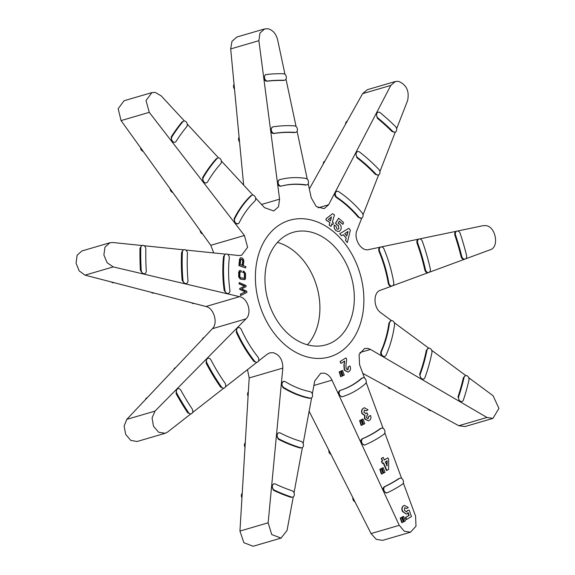 <?xml version="1.0" encoding="UTF-8"?>
<svg xmlns="http://www.w3.org/2000/svg" width="575" height="575" viewBox="0 0 575 575"><rect width="100%" height="100%" fill="white"/><g stroke="black" fill="none" stroke-linecap="round" stroke-linejoin="round"><path stroke-width="0.86" d="M186.645 126.773A3.321 2.451 73.7 0 0 187.048 123.366A3.321 2.451 73.7 0 0 184.69 121.002A3.321 2.451 73.7 0 0 183.813 121.045A3.321 2.451 73.7 0 0 182.857 121.699A219.327 161.963 73.7 0 0 171.99 136.706A3.321 2.451 73.7 0 0 172.054 140.573A3.321 2.451 73.7 0 0 174.98 142.205A3.321 2.451 73.7 0 0 176.108 141.321A212.685 157.054 -106.3 0 1 186.645 126.773M284.187 80.263A3.321 2.451 73.7 0 0 284.747 80.191A3.321 2.451 73.7 0 0 286.3 76.877A3.321 2.451 73.7 0 0 283.755 73.765A3.321 2.451 73.7 0 0 283.446 73.737A219.327 161.963 73.7 0 0 266.369 74.513A3.321 2.451 73.7 0 0 266.067 74.578A3.321 2.451 73.7 0 0 264.593 78.25A3.321 2.451 73.7 0 0 267.634 81.017A212.685 157.054 -106.3 0 1 284.187 80.263L283.511 80.457A212.685 157.054 73.7 0 0 266.951 81.212C265.291 81.154 264.22 80.054 263.752 77.92L265.276 74.808L266.067 74.578M284.747 80.191L283.511 80.457M380.197 112.714A3.321 2.451 73.7 0 0 379.04 112.154A3.321 2.451 73.7 0 0 378.17 112.197A3.321 2.451 73.7 0 0 376.567 114.741A3.321 2.451 73.7 0 0 378.005 118.062A212.685 157.054 -106.3 0 1 392.833 131.452A3.321 2.451 73.7 0 0 395.09 132.185A3.321 2.451 73.7 0 0 396.685 129.806A3.321 2.451 73.7 0 0 395.485 126.529A219.327 161.963 73.7 0 0 380.197 112.714M460.201 233.436A3.321 2.451 73.7 0 0 457.829 231.042A3.321 2.451 73.7 0 0 456.96 231.085A3.321 2.451 73.7 0 0 455.587 235.118A212.685 157.054 -106.3 0 1 461.747 256.4A3.321 2.451 73.7 0 0 465.082 259.081A3.321 2.451 73.7 0 0 466.555 255.379A219.327 161.963 73.7 0 0 460.201 233.436M468.948 380.183A3.321 2.451 73.7 0 0 466.447 375.576A3.321 2.451 73.7 0 0 465.577 375.612A3.321 2.451 73.7 0 0 464.075 377.423A212.685 157.054 -106.3 0 1 458.685 396.628A3.321 2.451 73.7 0 0 459.253 400.207A3.321 2.451 73.7 0 0 461.977 401.501A3.321 2.451 73.7 0 0 463.4 399.992A219.327 161.963 73.7 0 0 468.948 380.183M402.356 484.301A3.321 2.451 73.7 0 0 403.334 480.865A3.321 2.451 73.7 0 0 400.861 478.113A3.321 2.451 73.7 0 0 399.992 478.156A3.321 2.451 73.7 0 0 399.496 478.386A212.685 157.054 -106.3 0 1 385.077 486.529A3.321 2.451 73.7 0 0 383.992 490.489A3.321 2.451 73.7 0 0 387.219 492.804A3.321 2.451 73.7 0 0 387.493 492.703A219.327 161.963 73.7 0 0 402.356 484.301M275.368 484.035A3.321 2.451 73.7 0 0 274.8 483.855A3.321 2.451 73.7 0 0 273.93 483.891A3.321 2.451 73.7 0 0 272.334 486.831A3.321 2.451 73.7 0 0 274.354 490.13A219.327 161.963 73.7 0 0 291.575 497.066A3.321 2.451 73.7 0 0 292.754 497.102A3.321 2.451 73.7 0 0 294.328 493.997A3.321 2.451 73.7 0 0 292.064 490.762A212.685 157.054 -106.3 0 1 275.368 484.035M180.888 390.317A3.321 2.451 73.7 0 0 178.847 388.664A3.321 2.451 73.7 0 0 177.97 388.707A3.321 2.451 73.7 0 0 176.92 393.48A219.327 161.963 73.7 0 0 188.435 412.505A3.321 2.451 73.7 0 0 191.18 413.827A3.321 2.451 73.7 0 0 192.057 408.768A212.685 157.054 -106.3 0 1 180.888 390.317M220.699 163.753A3.321 2.451 73.7 0 0 221.181 160.324A3.321 2.451 73.7 0 0 218.802 157.909A3.321 2.451 73.7 0 0 217.932 157.952A3.321 2.451 73.7 0 0 217.034 158.542A166.161 122.698 73.7 0 0 203.349 177.431A3.321 2.451 73.7 0 0 203.493 181.269A3.321 2.451 73.7 0 0 206.389 182.85A3.321 2.451 73.7 0 0 207.568 181.887A159.512 117.796 -106.3 0 1 220.699 163.753M295.183 132.387A3.321 2.451 73.7 0 0 295.83 132.322A3.321 2.451 73.7 0 0 297.383 129.008A3.321 2.451 73.7 0 0 294.838 125.896A3.321 2.451 73.7 0 0 294.616 125.875A166.161 122.698 73.7 0 0 273.118 126.852A3.321 2.451 73.7 0 0 272.902 126.903A3.321 2.451 73.7 0 0 271.436 130.633A3.321 2.451 73.7 0 0 274.548 133.328A159.512 117.796 -106.3 0 1 295.183 132.387L294.508 132.588A159.512 117.796 73.7 0 0 273.873 133.522C272.176 133.529 271.077 132.437 270.588 130.245L272.119 127.132L272.902 126.903M295.83 132.322L294.508 132.588M359.591 152.052A3.321 2.451 73.7 0 0 358.512 151.556A3.321 2.451 73.7 0 0 357.643 151.592A3.321 2.451 73.7 0 0 356.04 154.193A3.321 2.451 73.7 0 0 357.557 157.521A159.512 117.796 -106.3 0 1 376.043 174.218A3.321 2.451 73.7 0 0 378.372 175.023A3.321 2.451 73.7 0 0 379.96 172.701A3.321 2.451 73.7 0 0 378.846 169.445A166.161 122.698 73.7 0 0 359.591 152.052M422.302 241.234A3.321 2.451 73.7 0 0 419.973 238.956A3.321 2.451 73.7 0 0 419.103 238.999A3.321 2.451 73.7 0 0 417.759 243.139A159.512 117.796 -106.3 0 1 425.442 269.668A3.321 2.451 73.7 0 0 428.806 272.457A3.321 2.451 73.7 0 0 430.301 268.87A166.161 122.698 73.7 0 0 422.302 241.234M431.911 352.683A3.321 2.451 73.7 0 0 429.388 348.177A3.321 2.451 73.7 0 0 428.519 348.22A3.321 2.451 73.7 0 0 426.988 350.132A159.512 117.796 -106.3 0 1 420.275 374.066A3.321 2.451 73.7 0 0 420.778 377.696A3.321 2.451 73.7 0 0 423.531 379.033A3.321 2.451 73.7 0 0 424.918 377.624A166.161 122.698 73.7 0 0 431.911 352.683M383.927 434.24A3.321 2.451 73.7 0 0 384.819 430.797A3.321 2.451 73.7 0 0 382.361 428.102A3.321 2.451 73.7 0 0 381.491 428.145A3.321 2.451 73.7 0 0 380.923 428.425A159.512 117.796 -106.3 0 1 362.954 438.574A3.321 2.451 73.7 0 0 361.768 442.52A3.321 2.451 73.7 0 0 365.017 444.885A3.321 2.451 73.7 0 0 365.211 444.82A166.161 122.698 73.7 0 0 383.927 434.24M280.298 433.004A3.321 2.451 73.7 0 0 279.644 432.781A3.321 2.451 73.7 0 0 278.774 432.817A3.321 2.451 73.7 0 0 277.179 435.706A3.321 2.451 73.7 0 0 279.112 439.012A166.161 122.698 73.7 0 0 300.797 447.753A3.321 2.451 73.7 0 0 301.889 447.76A3.321 2.451 73.7 0 0 303.456 444.597A3.321 2.451 73.7 0 0 301.113 441.392A159.512 117.796 -106.3 0 1 280.298 433.004M210.989 359.964A3.321 2.451 73.7 0 0 208.89 358.211A3.321 2.451 73.7 0 0 208.021 358.254A3.321 2.451 73.7 0 0 206.914 362.926A166.161 122.698 73.7 0 0 221.418 386.889A3.321 2.451 73.7 0 0 224.092 388.111A3.321 2.451 73.7 0 0 224.911 382.964A159.512 117.796 -106.3 0 1 210.989 359.964M254.869 201.077A3.321 2.451 73.7 0 0 255.508 197.635A3.321 2.451 73.7 0 0 253.093 195.112A3.321 2.451 73.7 0 0 252.224 195.155A3.321 2.451 73.7 0 0 251.447 195.608A112.987 83.44 73.7 0 0 234.823 218.572A3.321 2.451 73.7 0 0 235.11 222.338A3.321 2.451 73.7 0 0 237.957 223.819A3.321 2.451 73.7 0 0 239.222 222.69A106.339 78.531 -106.3 0 1 254.869 201.077M306.094 184.906A3.321 2.451 73.7 0 0 306.921 184.855A3.321 2.451 73.7 0 0 308.466 181.549A3.321 2.451 73.7 0 0 305.922 178.437A3.321 2.451 73.7 0 0 305.878 178.423A112.987 83.44 73.7 0 0 279.759 179.616A3.321 2.451 73.7 0 0 279.702 179.63A3.321 2.451 73.7 0 0 278.271 183.475A3.321 2.451 73.7 0 0 281.513 186.027A106.339 78.531 -106.3 0 1 306.094 184.906L305.505 185.078A106.339 78.531 73.7 0 0 280.916 186.199C279.155 186.336 278.005 185.251 277.466 182.951L279.579 199.18L278.508 206.756L273.765 210.967L264.536 207.676L255.595 198.001M306.921 184.855L305.505 185.078M338.675 191.64A3.321 2.451 73.7 0 0 337.762 191.259A3.321 2.451 73.7 0 0 336.885 191.303A3.321 2.451 73.7 0 0 335.29 194.012A3.321 2.451 73.7 0 0 336.964 197.34A106.339 78.531 -106.3 0 1 358.987 217.235A3.321 2.451 73.7 0 0 361.459 218.198A3.321 2.451 73.7 0 0 363.033 215.977A3.321 2.451 73.7 0 0 362.07 212.779A112.987 83.44 73.7 0 0 338.675 191.64M384.007 249.018A3.321 2.451 73.7 0 0 381.757 246.948A3.321 2.451 73.7 0 0 380.887 246.991A3.321 2.451 73.7 0 0 379.629 251.34A106.339 78.531 -106.3 0 1 388.786 282.943A3.321 2.451 73.7 0 0 392.193 285.955A3.321 2.451 73.7 0 0 393.731 282.591A112.987 83.44 73.7 0 0 384.007 249.018M394.543 324.897A3.321 2.451 73.7 0 0 391.985 320.598A3.321 2.451 73.7 0 0 391.115 320.642A3.321 2.451 73.7 0 0 389.548 322.762A106.339 78.531 -106.3 0 1 381.548 351.282A3.321 2.451 73.7 0 0 381.915 354.998A3.321 2.451 73.7 0 0 384.732 356.428A3.321 2.451 73.7 0 0 386.048 355.199A112.987 83.44 73.7 0 0 394.543 324.897M365.355 383.784A3.321 2.451 73.7 0 0 366.081 380.334A3.321 2.451 73.7 0 0 363.652 377.746A3.321 2.451 73.7 0 0 362.782 377.789A3.321 2.451 73.7 0 0 362.077 378.177A106.339 78.531 -106.3 0 1 340.673 390.274A3.321 2.451 73.7 0 0 339.293 394.162A3.321 2.451 73.7 0 0 342.571 396.642A3.321 2.451 73.7 0 0 342.614 396.628A112.987 83.44 73.7 0 0 365.355 383.784M285.272 381.678A3.321 2.451 73.7 0 0 284.445 381.354A3.321 2.451 73.7 0 0 283.576 381.397A3.321 2.451 73.7 0 0 281.98 384.165A3.321 2.451 73.7 0 0 283.748 387.493A112.987 83.44 73.7 0 0 310.098 398.108A3.321 2.451 73.7 0 0 311.01 398.08A3.321 2.451 73.7 0 0 312.57 394.802A3.321 2.451 73.7 0 0 310.069 391.668A106.339 78.531 -106.3 0 1 285.272 381.678M241.277 329.511A3.321 2.451 73.7 0 0 239.078 327.563A3.321 2.451 73.7 0 0 238.208 327.599A3.321 2.451 73.7 0 0 237.001 332.07A112.987 83.44 73.7 0 0 254.624 361.179A3.321 2.451 73.7 0 0 257.176 362.236A3.321 2.451 73.7 0 0 257.859 356.91A106.339 78.531 -106.3 0 1 241.277 329.511M145.849 249.219A3.321 2.451 73.7 0 0 143.254 245.367A3.321 2.451 73.7 0 0 142.384 245.41A3.321 2.451 73.7 0 0 140.782 247.976A219.327 161.963 73.7 0 0 141.213 270.185A3.321 2.451 73.7 0 0 144.67 273.664A3.321 2.451 73.7 0 0 146.266 270.76A212.685 157.054 -106.3 0 1 145.849 249.219M187.45 253.625A3.321 2.451 73.7 0 0 184.862 249.658A3.321 2.451 73.7 0 0 183.993 249.701A3.321 2.451 73.7 0 0 182.397 252.159A166.161 122.698 73.7 0 0 182.929 280.133A3.321 2.451 73.7 0 0 186.379 283.489A3.321 2.451 73.7 0 0 187.967 280.478A159.512 117.796 -106.3 0 1 187.45 253.625M229.267 258.189A3.321 2.451 73.7 0 0 226.694 254.006A3.321 2.451 73.7 0 0 225.824 254.049A3.321 2.451 73.7 0 0 224.243 256.292A112.987 83.44 73.7 0 0 224.897 290.274A3.321 2.451 73.7 0 0 228.325 293.415A3.321 2.451 73.7 0 0 229.885 290.174A106.339 78.531 -106.3 0 1 229.267 258.189M430.97 410.564A3.321 2.451 -106.3 0 1 430.136 410.593A3.321 2.451 -106.3 0 1 428.123 409.012M390.734 388.628A3.321 2.451 -106.3 0 1 389.9 388.657A3.321 2.451 -106.3 0 1 387.895 387.076M113.943 282.648L113.699 282.72A3.321 2.451 -106.3 0 1 112.829 282.763A3.321 2.451 -106.3 0 1 111.449 282.002M153.863 293.006L153.618 293.07A3.321 2.451 -106.3 0 1 152.749 293.113A3.321 2.451 -106.3 0 1 151.376 292.359M194.077 303.428L193.912 303.478A3.321 2.451 -106.3 0 1 193.042 303.521A3.321 2.451 -106.3 0 1 191.719 302.817M311.01 398.08L309.386 398.317A112.987 83.44 -106.3 0 1 283.037 387.701L281.326 383.935L282.821 368.101C282.828 359.907 279.608 354.761 273.168 352.676L269.819 352.849L267.346 354.128L258.455 361.071M461.977 401.501L459.626 401.487L370.53 349.428L367.784 348.378L364.55 348.522L359.095 354.502L359.54 364.615L364.536 378.106M386.702 492.933L383.453 491.215L331.998 380.168C330.064 376.223 327.398 373.879 324.005 373.139L320.713 373.29L314.726 380.959L312.333 393.889M213.728 252.928L210.781 245.309L121.059 120.599L149.263 112.348L146.028 100.546L151.929 92.597L155.272 92.424L161.194 95.874L184.403 120.973M243.663 185.078L230.683 48.925L258.887 40.681L259.943 33.106L264.644 28.908L267.936 28.75C272.787 30.008 276.022 33.695 277.632 39.826L284.984 74.391M309.336 188.938L362.602 93.667L390.806 85.416L395.312 81.499L398.554 81.355C406.496 84.705 409.515 91.116 407.596 100.589L396.621 128.735M457.571 231.013L483.295 225.637L486.019 225.63C495.844 226.751 499.452 247.164 490.274 249.737L465.599 258.836M308.545 231.574A58.614 43.283 -106.3 0 1 353.424 286.472A58.614 43.283 -106.3 0 1 326.09 344.82A58.614 43.283 -106.3 0 1 310.737 345.561A58.614 43.283 -106.3 0 1 265.858 290.662A58.614 43.283 -106.3 0 1 293.192 232.307A58.614 43.283 -106.3 0 1 308.545 231.574M277.459 242.391A58.614 43.283 -106.3 0 1 316.775 286.479A58.614 43.283 -106.3 0 1 307.409 344.799M247.487 369.646L249.191 377.94L239.94 531.056L243.879 542.699L253.165 546.25L281.031 538.099L271.745 534.556L268.144 522.812L281.326 383.935L283.576 381.397M85.028 275.145L113.232 266.901L107.115 262.725L103.881 254.977L104.981 247.149L109.918 242.758L81.837 250.973L77.108 255.293L76.065 263.106L79.17 270.89L85.028 275.145L205.951 306.504C213.886 308.013 218.299 323.215 212.383 328.706L126.795 419.369L124.114 426.097L125.666 434.348L130.762 440.4L137.087 441.507L165.169 433.291L158.635 432.249L153.482 426.212L152.059 417.924L154.998 411.118L246.007 318.873C252.281 313.289 247.897 298.08 239.581 296.671L226.651 293.624L224.185 290.483A112.987 83.44 -106.3 0 1 223.538 256.5L225.141 254.251L225.824 254.049M303.162 443.462L311.614 397.771M240.602 257.722L239.574 259.131L238.884 265.592L245.697 267.936L239.25 265.485L239.94 259.03L240.602 257.722L241.378 257.808L242.815 258.355L243.879 260.525L243.333 265.65L245.841 266.599L245.697 267.936M239.25 282.541L239.049 283.899L244.548 286.113L239.66 288.564L239.775 289.419L245.295 291.82L240.393 294.156L240.573 295.564L240.752 294.048L245.547 291.748L240.134 289.318L240.019 288.456L244.799 286.041L239.408 283.791L239.25 282.541L246.042 285.531L246.179 286.566L241.644 288.916L246.797 291.288L246.941 292.387L240.939 295.464M239.567 270.516L238.654 272.255L238.697 276.884L240.285 279.105L244.936 279.687L240.616 279.012L239.063 276.776L239.02 272.155L239.567 270.516L241.148 270.652L241.363 272.061L239.89 271.781L239.947 277.509L244.648 278.422L244.591 272.694L242.973 272.377L243.182 271.048L243.951 271.199L245.503 273.412L245.547 278.041L244.936 279.687M239.545 271.882L241.363 272.061M243.182 271.048L242.693 272.457L244.353 272.766L244.411 278.494M310.967 357.772A71.171 52.555 -106.3 0 1 255.401 278.825A71.171 52.555 -106.3 0 1 308.315 219.362A71.171 52.555 -106.3 0 1 363.882 298.31A71.171 52.555 -106.3 0 1 310.967 357.772M237.957 223.819L234.672 222.87L244.411 235.477L247.609 247.293L241.629 255.264L238.79 255.516L227.556 254.351M228.325 293.415L226.651 293.624L184.64 283.719L182.146 280.356A166.161 122.698 -106.3 0 1 181.607 252.389L183.238 249.924L183.993 249.701M257.176 362.236L256.493 362.437L253.913 361.387A112.987 83.44 -106.3 0 1 236.296 332.278L236.699 328.311L238.208 327.599M342.571 396.642L341.866 396.851L338.891 395.025C338.114 392.797 338.51 391.273 340.077 390.447A106.339 78.531 73.7 0 0 361.481 378.357L362.782 377.789M384.732 356.428L382.454 356.392C380.837 355.134 380.334 353.488 380.959 351.454A106.339 78.531 73.7 0 0 388.952 322.934L391.115 320.642M391.431 320.577L380.823 312.735C373.297 307.762 373.01 292.373 380.391 290.26L392.193 285.955M465.082 259.081L391.64 286.113C389.958 286.4 388.808 285.401 388.19 283.116A106.339 78.531 73.7 0 0 379.04 251.519C378.336 249.255 378.774 247.803 380.355 247.149L368.611 249.607C361.229 251.728 353.251 238.532 356.96 230.352L361.754 218.083M380.887 246.991L456.356 231.272C454.875 231.833 454.394 233.184 454.911 235.319L455.587 235.118M361.459 218.198L358.39 217.408A106.339 78.531 73.7 0 0 336.368 197.513C334.765 196.125 334.305 194.472 335.002 192.539L328.627 204.757L324.113 208.682L316.264 206.547L311.204 197.735L308.222 183.662M338.632 218.205L335.498 223.172L336.727 224.832L338.158 225.35L338.833 228.333L338.316 225.299L336.878 224.789L335.656 223.129L338.632 218.205L343.627 222.611L342.851 224.315L339.308 221.181L338.043 223.272L339.581 224.027C341.298 225.803 341.672 227.765 340.702 229.921L338.955 231.66L336.109 230.726C334.391 229.13 333.838 227.24 334.456 225.062L336.21 226.607L336.878 229.022L337.978 229.375L338.963 228.297M339.063 221.253L342.851 224.315M334.456 225.062L334.341 225.098C333.766 227.262 334.334 229.138 336.059 230.74L338.955 231.66M345.949 357.873L340.062 361.553L340.889 363.386L340.206 361.51L345.949 357.873L346.682 359.425L345.927 365.305L346.15 368.783L348.055 369.826L348.285 366.979L349.952 365.923C350.951 368.496 350.592 370.415 348.881 371.673L347.954 372.104L344.562 370.027L344.13 365.168L344.669 361.057L341.061 363.335M349.952 365.923L347.99 367.066L347.738 369.969M344.497 361.107L343.9 365.233L344.26 370.113L347.954 372.104M342.506 370.422L341.212 370.961L342.643 375.762L343.023 375.647L341.507 370.875L342.506 370.422L344.267 375.094L343.023 375.647M340.501 371.328L339.207 371.867L340.644 376.661L341.025 376.553L339.502 371.781L340.501 371.328L342.262 375.993L341.025 376.553M331.732 223.869L332.918 224.552L331.84 223.833L331.078 226.377L329.188 225.12L329.942 222.583L326.032 219.988L326.356 218.565L332.573 213.677L334.485 214.942L332.357 222.087L333.435 222.805L332.918 224.552M332.573 213.677L326.226 218.608L325.932 220.024L329.842 222.611L329.137 225.141L331.078 226.377M343.203 234.686L346.128 238.086L345.532 240.522L347.357 242.564L345.582 240.501L346.222 238.057L343.297 234.658L341.536 235.8L339.76 233.745L348.795 228.289L350.348 230.086L347.357 242.564M348.795 228.289L339.703 233.759L341.536 235.8M401.602 517.385L400.243 518.003L401.803 522.675L402.27 522.538L400.624 517.895L401.602 517.385L403.485 521.899L402.27 522.538M403.312 482.928L415.574 516.098L415.998 526.204L410.485 532.213L404.232 531.185L399.251 525.32L383.453 491.215C382.713 489.16 383.022 487.665 384.402 486.73A212.685 157.054 73.7 0 0 398.813 478.587L399.992 478.156M403.564 516.35L402.205 516.975L403.765 521.647L404.232 521.511L402.586 516.86L403.564 516.35L405.447 520.871L404.232 521.511M407.833 512.742L408.76 515.523L405.353 517.543L406.223 519.556L406.676 519.419L405.77 517.421L409.177 515.401L408.2 512.634L406.439 514.151L402.694 511.383C401.681 508.782 402.047 506.877 403.794 505.677L404.484 505.375L408.286 507.488L406.604 508.487L404.699 507.675L404.469 510.535L406.762 511.757L407.625 510.442L409.192 510.111L411.477 516.573L406.676 519.419M404.484 505.375L403.571 505.741C401.817 506.934 401.429 508.846 402.392 511.477L406.439 514.151M407.625 510.442L406.381 511.93M381.182 468.639L379.823 469.243L381.376 474.066L381.836 473.937L380.197 469.128L381.182 468.639L383.058 473.326L381.836 473.937M401.637 478.407L384.812 432.91M364.428 445.043L361.258 443.289C360.503 441.183 360.841 439.674 362.286 438.775A159.512 117.796 73.7 0 0 380.255 428.619L381.491 428.145M383.166 467.655L381.807 468.258L383.353 473.088L383.812 472.952L382.181 468.151L383.166 467.655L385.042 472.341L383.812 472.952M383.252 463.048L386.479 470.551L386.925 470.415L383.561 462.954L382.591 463.529L381.692 461.531L382.662 460.956L381.512 458.404L383.216 457.398L384.359 459.942L387.873 457.858L388.657 459.382L388.643 469.401L386.925 470.415M383.216 457.398L381.29 458.469L382.389 461.035L381.419 461.61L382.591 463.529M387.873 457.858L384.093 460.022M360.949 419.966L359.591 420.562L361.15 425.392L361.603 425.256L359.964 420.454L360.949 419.966L362.825 424.652L361.603 425.256M383.144 428.397L366.138 382.433M362.933 418.974L361.582 419.577L363.127 424.408L363.58 424.278L361.948 419.47L362.933 418.974L364.809 423.667L363.58 424.278M370.559 415.438L368.518 416.602L368.036 418.744L368.898 416.487L370.559 415.438C371.328 417.723 370.925 419.391 369.344 420.426L368.381 420.878L364.895 418.808L364.96 415.423L362.25 413.547C361.387 411.06 361.826 409.271 363.58 408.185L364.464 407.776L368.043 409.802L366.383 410.859L364.399 410.033L363.918 412.491L366.146 413.432L367.03 412.879L367.892 414.704L367.001 415.265L366.562 417.759L368.093 418.787M364.248 407.84L363.364 408.243C361.618 409.321 361.15 411.111 361.97 413.626L364.629 415.524L364.514 418.916L368.381 420.878M367.03 412.879L365.657 413.662M149.263 112.348L171.623 141.278L171.199 136.936A219.327 161.963 -106.3 0 1 182.067 121.929L183.813 121.045M258.887 40.681L277.466 182.951L279.048 179.824L279.651 179.644M390.806 85.416L376.201 113.462L378.17 112.197M468.733 377.725L493.077 395.729L498.935 408.372L492.948 418.384L486.982 417.472L459.626 401.487L458.009 396.829A212.685 157.054 73.7 0 0 463.393 377.624L465.577 375.612M292.754 497.102L290.785 497.296A219.327 161.963 -106.3 0 1 273.563 490.36L271.601 486.457L273.24 484.1M293.272 496.857L287.054 530.43L281.031 538.099M191.18 413.827L190.426 414.05L187.651 412.735A219.327 161.963 -106.3 0 1 176.13 393.71L176.388 389.44L177.97 388.707M191.08 413.705L167.648 432.012L165.169 433.291M187.213 124.02L218.522 157.881M174.98 142.205L174.297 142.406L171.623 141.278L203.04 181.93L202.565 177.661A166.161 122.698 -106.3 0 1 216.243 158.765L217.932 157.952M285.991 79.106L296.075 126.529M395.305 132.106L379.902 171.58M395.09 132.185L392.157 131.653A212.685 157.054 73.7 0 0 377.329 118.256L376.201 113.462L355.681 152.857L357.643 151.592M464.463 259.253C462.904 259.562 461.775 258.678 461.071 256.594A212.685 157.054 73.7 0 0 454.911 235.319M456.96 231.085L456.356 231.272M465.808 375.561L431.674 350.319M423.531 379.033L421.18 379.018L419.606 374.268A159.512 117.796 73.7 0 0 426.319 350.326L428.519 348.22M294.026 492.797L302.414 447.508M301.889 447.76L300.013 447.975A166.161 122.698 -106.3 0 1 278.329 439.243L276.446 435.383L278.092 433.025L278.774 432.817M192.488 412.606L223.697 388.233M224.092 388.111L223.344 388.333L220.627 387.112A166.161 122.698 -106.3 0 1 206.13 363.156L206.439 358.987L208.021 358.254M221.332 160.921L252.907 195.09M206.389 182.85L205.713 183.051L203.04 181.93L234.672 222.87L234.111 218.773A112.987 83.44 -106.3 0 1 250.736 195.816L252.224 195.155M297.074 131.229L307.258 179.148M279.702 179.63L279.048 179.824M378.594 174.944L363.005 214.87M378.372 175.023L375.367 174.412A159.512 117.796 73.7 0 0 356.888 157.715L355.681 152.857L335.002 192.539L336.885 191.303M419.103 238.999L418.499 239.178C416.983 239.775 416.516 241.155 417.091 243.333A159.512 117.796 73.7 0 1 424.774 269.862C425.45 272.011 426.592 272.938 428.188 272.636L428.806 272.457M428.756 348.162L394.22 322.64M225.407 386.896L256.845 362.329M113.232 266.901L142.923 273.894L140.422 270.423A219.327 161.963 -106.3 0 1 139.998 248.206L141.63 245.633L142.384 245.41M109.918 242.758L112.765 242.506L142.377 245.561M144.174 245.748L183.597 249.816M144.67 273.664L142.923 273.894L184.64 283.719L186.379 283.489M185.775 250.039L225.508 254.143M395.312 81.499L367.353 89.678L362.602 93.667M309.12 411.254L371.048 533.571L376.28 539.357L382.662 540.349L410.485 532.213M362.789 373.383L458.778 425.723L464.988 426.557M264.644 28.908L236.821 37.044L231.991 41.285L230.683 48.925M151.929 92.597L124.063 100.74L118.163 108.689L121.059 120.599M202.565 233.903A3.321 2.451 -106.3 0 1 200.086 230.46M248.084 396.182A3.321 2.451 -106.3 0 1 248.342 391.956M202.314 339.372A3.321 2.451 -106.3 0 1 203.794 337.662L203.974 337.611M172.752 192.474A3.321 2.451 -106.3 0 1 170.171 188.88M239.538 141.91A3.321 2.451 -106.3 0 1 239.092 137.238M323.279 163.99A3.321 2.451 -106.3 0 1 324.853 161.18M330.948 454.387A3.321 2.451 -106.3 0 1 328.828 450.189M244.993 447.235A3.321 2.451 -106.3 0 1 245.259 442.829M173.758 369.617A3.321 2.451 -106.3 0 1 175.26 367.835L175.504 367.763M143.139 151.304A3.321 2.451 -106.3 0 1 140.552 147.696M234.507 89.067A3.321 2.451 -106.3 0 1 234.061 84.381M345.597 124.078A3.321 2.451 -106.3 0 1 347.171 121.26M354.947 501.781A3.321 2.451 -106.3 0 1 352.82 497.576M241.946 497.792A3.321 2.451 -106.3 0 1 242.212 493.372M145.504 399.553A3.321 2.451 -106.3 0 1 146.999 397.763L147.257 397.692M239.049 283.899L239.408 283.791M240.393 294.156L240.752 294.048M239.775 289.419L240.134 289.318M239.66 288.564L240.019 288.456M238.654 272.255L239.02 272.155M238.884 265.592L239.25 265.485M239.574 259.131L239.94 259.03M242.973 260.727L242.478 265.327L240.228 264.471L240.724 259.871L241.493 259.26L242.973 260.727L242.391 259.605L241.04 259.196M242.679 260.813L242.183 265.413M342.226 374.584L342.585 374.476M340.22 375.482L340.58 375.382M362.681 423.229L363.113 423.099M361.582 419.577L361.948 419.47M360.697 424.206L361.129 424.077M359.591 420.562L359.964 420.454M368.518 416.602L368.898 416.487M364.514 418.916L364.895 418.808M382.907 471.902L383.345 471.78M381.807 468.258L382.181 468.151M380.923 472.887L381.362 472.758M379.823 469.243L380.197 469.128M386.853 460.913L386.774 465.93M387.025 465.858L387.162 460.819L385.264 461.948L387.155 465.822M403.312 520.504L403.758 520.375M402.205 516.975L402.586 516.86M401.357 521.532L401.803 521.403M400.243 518.003L400.624 517.895M405.353 517.543L405.77 517.421M408.76 515.523L409.177 515.401M331.473 216.962L328.354 219.434L330.467 220.836L331.473 216.962M331.452 216.847L330.33 220.872M348.048 231.452L344.748 233.687L346.775 236.045L348.048 231.452M347.832 231.517L346.646 236.081M205.951 306.504L239.581 296.671M126.795 419.369L154.998 411.118M246.007 318.873L212.383 328.706M239.94 531.056L268.144 522.812M282.821 368.101L249.191 377.94M371.048 533.571L399.251 525.32M331.998 380.168L313.893 385.466M458.778 425.723L486.982 417.472M370.53 349.428L359.914 352.533M318.119 207.834L328.627 204.757M261.553 204.448L279.579 199.18M210.781 245.309L244.411 235.477M223.538 256.5L224.243 256.292M224.185 290.483L224.897 290.274M182.146 280.356L182.929 280.133M181.607 252.389L182.397 252.159M140.422 270.423L141.213 270.185M139.998 248.206L140.782 247.976M236.296 332.278L237.001 332.07M253.913 361.387L254.624 361.179M283.037 387.701L283.748 387.493M309.386 398.317L310.098 398.108M341.902 396.836L342.535 396.649M340.077 390.447L340.673 390.274M361.481 378.357L362.077 378.177M380.959 351.454L381.548 351.282M388.952 322.934L389.548 322.762M388.19 283.116L388.786 282.943M379.04 251.519L379.629 251.34M358.39 217.408L358.987 217.235M336.368 197.513L336.964 197.34M280.916 186.199L281.513 186.027M250.736 195.816L251.447 195.608M234.111 218.773L234.823 218.572M220.627 387.112L221.418 386.889M206.13 363.156L206.914 362.926M300.013 447.975L300.797 447.753M278.329 439.243L279.112 439.012M380.255 428.619L380.923 428.425M362.286 438.775L362.954 438.574M426.319 350.326L426.988 350.132M419.606 374.268L420.275 374.066M417.091 243.333L417.759 243.139M424.774 269.862L425.442 269.668M356.888 157.715L357.557 157.521M375.367 174.412L376.043 174.218M273.873 133.522L274.548 133.328M202.565 177.661L203.349 177.431M216.243 158.765L217.034 158.542M187.651 412.735L188.435 412.505M176.13 393.71L176.92 393.48M290.785 497.296L291.575 497.066M273.563 490.36L274.354 490.13M398.813 478.587L399.496 478.386M384.402 486.73L385.077 486.529M463.393 377.624L464.075 377.423M458.009 396.829L458.685 396.628M461.071 256.594L461.747 256.4M377.329 118.256L378.005 118.062M392.157 131.653L392.833 131.452M266.951 81.212L267.634 81.017M171.199 136.936L171.99 136.706M182.067 121.929L182.857 121.699M238.697 276.884L239.063 276.776M464.988 426.564L492.948 418.384M364.234 445.115L365.017 444.885M273.24 484.092L273.93 483.891M386.429 493.034L387.219 492.804"/></g></svg>
